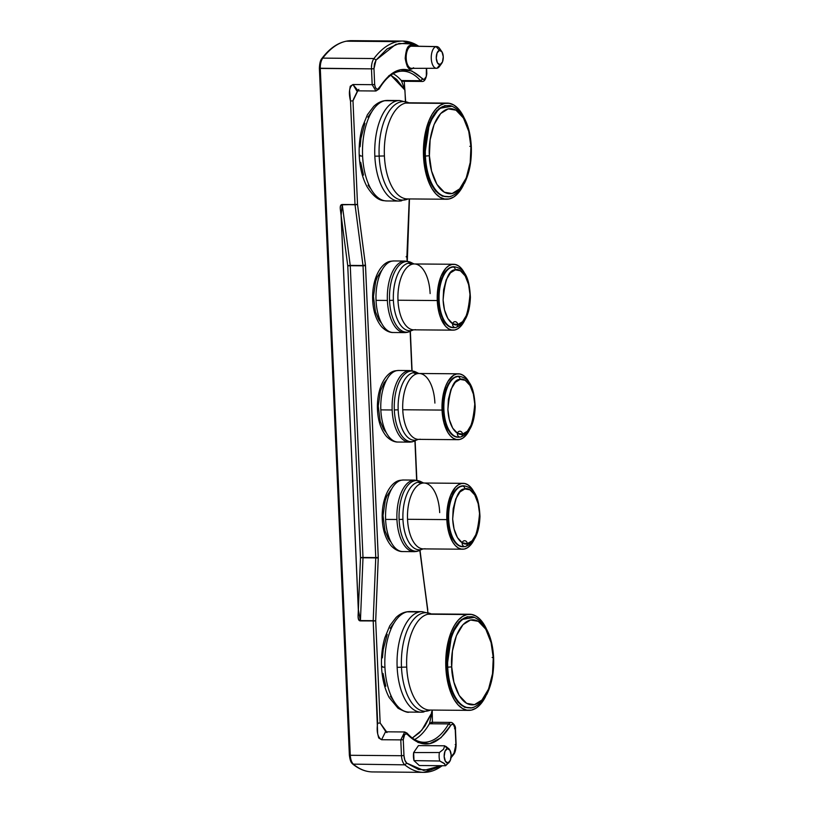 <?xml version="1.0" encoding="UTF-8"?>
<svg xmlns="http://www.w3.org/2000/svg" width="813" height="813" viewBox="0 0 813 813"><rect width="100%" height="100%" fill="white"/><g stroke="black" fill="none" stroke-linecap="round" stroke-linejoin="round"><path stroke-width="1.22" d="M412.913 68.343L411.49 69.014C408.787 70.243 406.693 66.717 405.199 58.424C405.941 49.674 407.699 45.345 410.463 45.447A0.732 0.64 -101.7 0 0 411.124 46.189L436.093 46.636L439.457 50.345A7.154 3.506 -89.5 0 1 441.805 51.585L439.66 48.516A10.854 5.325 90.5 0 0 436.093 46.636A10.854 5.325 -89.5 0 1 436.683 46.585L411.724 46.128A11.108 5.447 90.5 0 0 411.124 46.189A0.732 0.64 78.3 0 1 410.463 45.447L413.095 46.148L410.463 45.447L408.37 46.717L406.53 49.745L405.199 58.424L407.252 66.412L409.325 68.627L411.49 69.014A0.732 0.64 78.3 0 1 411.856 68.343A0.732 0.64 -101.7 0 0 411.49 69.014L413.583 67.743M469.812 146.32L470.94 146.655C472.343 158.86 467.475 189.592 452.13 193.535C436.733 196.319 429.142 168.311 429.396 155.75L425.412 156.045A45.508 22.297 90.5 0 0 447.77 196.675M446.876 196.675A45.508 22.297 -89.5 0 1 424.691 156.035L424.599 156.076C425.108 166.177 427.028 174.968 430.351 182.468L435.646 191.075L442.323 196.167L449.477 196.685L451.083 196.157M447.363 103.119A48.058 23.547 -89.5 0 1 463.938 117.407L458.146 108.596L453.888 105.07L449.365 103.312L444.752 103.393A48.058 23.547 -89.5 0 1 447.363 103.119L408.248 102.794A48.058 23.547 90.5 0 0 405.636 103.068L444.752 103.393L440.219 105.314L435.951 108.993L432.099 114.298L428.817 121.015L426.236 128.891L424.457 137.631L423.522 156.309L426.154 174.206L428.705 181.99L431.957 188.596L435.788 193.758L440.046 197.295L444.569 199.043L449.183 198.961L453.715 197.041L457.993 193.362L463.38 185.212A48.058 23.547 -89.5 0 1 449.183 198.961A48.058 23.547 -89.5 0 1 446.581 199.236A48.058 23.547 -89.5 0 1 423.431 153.647A48.058 23.547 -89.5 0 1 444.752 103.393L405.636 103.068A48.058 23.547 90.5 0 0 384.407 155.994A12.429 1.199 -2.7 0 0 379.163 156.086A49.268 24.136 -89.5 0 1 408.217 102.499A49.268 24.136 -89.5 0 0 379.163 156.086A10.274 0.996 177.3 0 1 374.834 156.157A50.264 24.624 90.5 0 0 401.673 200.76M408.156 198.921L398.939 201.055A50.264 24.624 -89.5 0 1 374.834 156.157A10.274 0.996 -2.7 0 0 379.163 156.086A49.268 24.136 -89.5 0 0 408.116 198.921A49.268 24.136 -89.5 0 1 379.163 156.086A12.429 1.199 177.3 0 1 384.407 155.994A48.058 23.547 90.5 0 0 407.465 198.921L446.581 199.236M387.303 200.943A50.264 24.624 -89.5 0 1 362.608 156.055A6.606 0.64 177.3 0 1 359.234 155.669A6.606 0.64 177.3 0 1 360.078 155.303M492.129 657.453L493.257 657.788C494.66 669.993 489.792 700.725 474.446 704.668C459.05 707.452 451.459 679.444 451.713 666.884L447.729 667.178A45.508 22.297 90.5 0 0 470.087 707.818M469.192 707.818A45.508 22.297 -89.5 0 1 447.008 667.168L446.916 667.209C447.424 677.31 449.345 686.101 452.668 693.601L457.963 702.208L464.64 707.3L471.794 707.818L473.4 707.29M469.68 614.252A48.058 23.547 -89.5 0 1 486.255 628.54L480.463 619.73L476.205 616.203L471.682 614.445L467.069 614.526A48.058 23.547 -89.5 0 1 469.68 614.252L430.565 613.937A48.058 23.547 90.5 0 0 427.953 614.211L467.069 614.526L462.536 616.447L458.268 620.126L454.416 625.431L451.134 632.148L448.552 640.034L446.774 648.764L445.839 667.443L448.471 685.339L451.022 693.123L454.274 699.729L458.105 704.891L462.363 708.428L466.886 710.176L471.499 710.095L476.032 708.174L480.31 704.495L485.696 696.345A48.058 23.547 -89.5 0 1 471.499 710.095A48.058 23.547 -89.5 0 1 468.898 710.369A48.058 23.547 -89.5 0 1 445.748 664.79A48.058 23.547 -89.5 0 1 467.069 614.526L427.953 614.211A48.058 23.547 90.5 0 0 406.724 667.127A12.429 1.199 -2.7 0 0 401.48 667.219A49.268 24.136 -89.5 0 1 430.534 613.632A49.268 24.136 -89.5 0 0 401.48 667.219A10.274 0.996 177.3 0 1 397.151 667.29A50.264 24.624 90.5 0 0 423.99 711.903M430.473 710.054L421.256 712.188A50.264 24.624 -89.5 0 1 397.151 667.29A10.274 0.996 -2.7 0 0 401.48 667.219A49.268 24.136 -89.5 0 0 430.433 710.054A49.268 24.136 -89.5 0 1 401.48 667.219A12.429 1.199 177.3 0 1 406.724 667.127A48.058 23.547 90.5 0 0 429.782 710.054L468.898 710.369M409.62 712.076A50.264 24.624 -89.5 0 1 384.925 667.188A6.606 0.64 177.3 0 1 381.551 666.802A6.606 0.64 177.3 0 1 382.395 666.436M393.218 332.507C392.008 332.588 387.191 332.527 381.612 326.775C375.616 319.458 372.608 309.407 372.608 296.603C372.862 275.353 382.506 262.03 390.901 261.237L393.797 260.953A35.782 17.53 90.5 0 0 391.957 261.136A6.606 5.721 -101.7 0 0 390.819 261.247A6.606 5.721 78.3 0 1 391.957 261.136A35.782 17.53 90.5 0 0 376.043 300.353A35.782 17.53 90.5 0 0 393.218 332.507L404.559 332.598A35.782 17.53 -89.5 0 1 387.384 300.444L376.043 300.353L387.384 300.444A35.782 17.53 90.5 0 0 406.398 332.415A5.874 5.091 78.3 0 0 407.343 332.324A5.874 5.091 -101.7 0 0 408.329 331.999A5.874 5.091 78.3 0 1 407.343 332.324L413.421 329.875A33.872 16.595 -89.5 0 1 411.398 330.556A33.872 16.595 -89.5 0 1 393.39 300.292A33.872 16.595 -89.5 0 1 408.451 263.168A12.48 10.813 -101.7 0 0 412.618 264.123A32.937 16.138 90.5 0 0 397.974 300.231A32.937 16.138 90.5 0 0 415.484 329.661M403.299 261.227A35.782 17.53 90.5 0 0 387.384 300.444A35.782 17.53 -89.5 0 1 403.299 261.227A35.782 17.53 -89.5 0 1 405.138 261.044L411.063 262.477A35.345 17.317 90.5 0 0 405.25 261.674A5.874 5.091 -101.7 0 0 403.299 261.227A5.874 5.091 78.3 0 1 405.25 261.674A35.345 17.317 90.5 0 0 389.539 300.414A35.345 17.317 90.5 0 0 408.329 331.999A35.345 17.317 90.5 0 0 410.494 331.257M413.634 329.834A12.48 10.813 -101.7 0 0 413.492 329.854A12.48 10.813 -101.7 0 0 411.398 330.556A33.872 16.595 -89.5 0 1 393.39 300.292L389.539 300.414L393.39 300.292A33.872 16.595 -89.5 0 1 408.451 263.168A33.872 16.595 -89.5 0 1 413.969 263.91L414.315 263.961A32.937 16.138 90.5 0 0 412.618 264.123A32.937 16.138 90.5 0 0 397.974 300.231A32.937 16.138 90.5 0 0 413.776 329.834L413.492 329.854A12.48 10.813 78.3 0 0 411.398 330.556M402.781 551.57C401.581 551.651 396.754 551.59 391.175 545.838C385.179 538.521 382.181 528.46 382.171 515.655C382.425 494.406 392.069 481.093 400.463 480.29L403.36 480.005A35.782 17.53 90.5 0 0 401.52 480.188A6.606 5.721 -101.7 0 0 400.392 480.31A6.606 5.721 78.3 0 1 401.52 480.188A35.782 17.53 90.5 0 0 385.606 519.405A35.782 17.53 90.5 0 0 402.781 551.57L414.122 551.661A35.782 17.53 -89.5 0 1 396.947 519.497L385.606 519.405L396.947 519.497A35.782 17.53 90.5 0 0 415.971 551.478A5.874 5.091 78.3 0 0 416.906 551.387A5.874 5.091 -101.7 0 0 417.892 551.051A5.874 5.091 78.3 0 1 416.906 551.387L423.045 548.907A12.48 10.813 -101.7 0 0 420.961 549.618A33.872 16.595 -89.5 0 1 402.953 519.344A33.872 16.595 -89.5 0 1 418.014 482.221A12.48 10.813 -101.7 0 0 422.181 483.186A32.937 16.138 90.5 0 0 407.537 519.283A32.937 16.138 90.5 0 0 425.047 548.724M412.862 480.28A35.782 17.53 90.5 0 0 396.947 519.497A35.782 17.53 -89.5 0 1 412.862 480.28A35.782 17.53 -89.5 0 1 414.701 480.097L420.626 481.53A35.345 17.317 90.5 0 0 414.823 480.737A5.874 5.091 -101.7 0 0 412.862 480.28A5.874 5.091 78.3 0 1 414.823 480.737A35.345 17.317 90.5 0 0 399.102 519.466A35.345 17.317 90.5 0 0 417.892 551.051A35.345 17.317 90.5 0 0 420.057 550.32M423.197 548.887A12.48 10.813 -101.7 0 0 423.055 548.917L423.055 548.917A12.48 10.813 78.3 0 0 420.961 549.618A33.872 16.595 -89.5 0 1 402.953 519.344L399.102 519.466L402.953 519.344A33.872 16.595 -89.5 0 1 418.014 482.221A33.872 16.595 -89.5 0 1 423.532 482.973L423.878 483.013A32.937 16.138 90.5 0 0 422.181 483.186A32.937 16.138 90.5 0 0 407.537 519.283A32.937 16.138 90.5 0 0 423.349 548.887L423.055 548.917M463.796 485.818C476.388 487.709 479.121 501.143 479.975 516.377C479.243 533.318 474.365 543.379 465.341 546.539L463.298 546.743A30.457 14.929 -89.5 0 1 448.685 519.365L448.044 519.355L448.685 519.365A30.457 14.929 -89.5 0 1 462.221 485.971A30.457 14.929 -89.5 0 1 463.796 485.818L463.156 485.818A30.457 14.929 90.5 0 0 448.044 519.355A30.457 14.929 90.5 0 0 462.658 546.732L463.298 546.743A30.457 14.929 -89.5 0 0 464.873 546.58A2.937 2.541 -101.7 0 0 467.302 543.684C463.42 545.594 453.745 539.314 452.678 519.08C454.416 498.735 458.491 488.674 464.914 488.918A2.937 2.541 -101.7 0 0 462.221 485.971A30.457 14.929 90.5 0 0 448.685 519.365A30.457 14.929 90.5 0 0 462.526 546.692M397.994 442.038C396.795 442.12 391.968 442.059 386.388 436.307C380.393 428.99 377.395 418.929 377.384 406.134C377.639 384.874 387.293 371.561 395.677 370.769L398.583 370.474A35.782 17.53 90.5 0 0 396.734 370.657A6.606 5.721 -101.7 0 0 395.606 370.779A6.606 5.721 78.3 0 1 396.734 370.657A35.782 17.53 90.5 0 0 380.83 409.874A35.782 17.53 90.5 0 0 397.994 442.038L409.335 442.13A35.782 17.53 -89.5 0 1 392.161 409.976L380.83 409.874L392.161 409.976A35.782 17.53 90.5 0 0 411.185 441.947A5.874 5.091 78.3 0 0 412.12 441.855A5.874 5.091 -101.7 0 0 413.106 441.53A5.874 5.091 78.3 0 1 412.12 441.855L418.258 439.376A33.872 16.595 -89.5 0 1 416.175 440.087A33.872 16.595 -89.5 0 1 398.177 409.823A33.872 16.595 -89.5 0 1 413.238 372.7A12.48 10.813 -101.7 0 0 417.404 373.655A32.937 16.138 90.5 0 0 402.75 409.762A32.937 16.138 90.5 0 0 420.26 439.193M408.075 370.748A35.782 17.53 90.5 0 0 392.161 409.976A35.782 17.53 -89.5 0 1 408.075 370.748A35.782 17.53 -89.5 0 1 409.925 370.565L415.839 372.008A35.345 17.317 90.5 0 0 410.037 371.206A5.874 5.091 -101.7 0 0 408.075 370.748A5.874 5.091 78.3 0 1 410.037 371.206A35.345 17.317 90.5 0 0 394.325 409.945A35.345 17.317 90.5 0 0 413.106 441.53A35.345 17.317 90.5 0 0 415.28 440.788M418.421 439.355A12.48 10.813 -101.7 0 0 418.268 439.386A12.48 10.813 -101.7 0 0 416.175 440.087A33.872 16.595 -89.5 0 1 398.177 409.823L394.325 409.945L398.177 409.823A33.872 16.595 -89.5 0 1 413.238 372.7A33.872 16.595 -89.5 0 1 418.756 373.441L419.102 373.492A32.937 16.138 90.5 0 0 417.404 373.655A32.937 16.138 90.5 0 0 402.75 409.762A32.937 16.138 90.5 0 0 418.563 439.366L418.268 439.386A12.48 10.813 78.3 0 0 416.175 440.087M459.02 376.287C471.601 378.177 474.335 391.612 475.188 406.846C474.457 423.797 469.579 433.847 460.554 437.008L458.522 437.211A30.457 14.929 -89.5 0 1 443.898 409.833L443.258 409.823L443.898 409.833A30.457 14.929 -89.5 0 1 457.445 376.449A30.457 14.929 -89.5 0 1 459.02 376.287L458.38 376.287A30.457 14.929 90.5 0 0 443.258 409.823A30.457 14.929 90.5 0 0 457.882 437.201L458.522 437.211A30.457 14.929 -89.5 0 0 460.087 437.048A2.937 2.541 -101.7 0 0 462.526 434.152C458.644 436.073 448.959 429.782 447.892 409.559C449.63 389.203 453.715 379.153 460.128 379.386A2.937 2.541 -101.7 0 0 457.445 376.449A30.457 14.929 90.5 0 0 443.898 409.833A30.457 14.929 90.5 0 0 457.739 437.16M452.658 266.918A2.937 2.541 78.3 0 1 455.351 269.855C459.233 267.944 468.908 274.225 469.975 294.458C468.237 314.804 464.162 324.865 457.739 324.621A2.937 2.541 78.3 0 1 455.808 327.466L453.735 327.68A30.457 14.929 -89.5 0 1 439.122 300.302L438.481 300.302L439.122 300.302A30.457 14.929 -89.5 0 1 452.658 266.918A30.457 14.929 -89.5 0 1 454.233 266.766L453.593 266.755A30.457 14.929 90.5 0 0 438.481 300.302A30.457 14.929 90.5 0 0 453.095 327.68L453.735 327.68A30.457 14.929 -89.5 0 0 455.31 327.527A2.937 2.541 -101.7 0 0 457.739 324.621C453.857 326.541 444.172 320.261 443.105 300.027C444.853 279.672 448.928 269.621 455.351 269.855A2.937 2.541 -101.7 0 0 452.658 266.918A30.457 14.929 90.5 0 0 439.122 300.302A30.457 14.929 90.5 0 0 452.963 327.629M444.823 763.946L439.752 761.009L414 760.633L419.305 765.521L414 760.633A11.118 5.447 90.5 0 1 413.644 752.574L439.376 752.533L443.532 749.251L444.731 745.806L443.522 749.261L439.376 752.533A10.854 5.325 90.5 0 0 439.752 761.009A10.854 5.325 -89.5 0 1 439.376 752.533L413.644 752.574L414 760.633L439.752 761.009L444.142 763.326L445.605 765.734L447.973 762.909A7.154 3.506 -89.5 0 1 444.172 756.517A7.154 3.506 -89.5 0 1 447.353 748.671L444.731 745.806L418.441 745.592L413.644 752.574L418.441 745.592L444.731 745.806L447.353 748.671A7.154 3.506 -89.5 0 1 449.68 749.891A7.154 3.506 -89.5 0 1 449.589 761.72A7.154 3.506 -89.5 0 1 447.973 762.909L445.605 765.734L449.101 762.299M448.928 748.864L445.88 746.375M440.616 64.39A10.854 5.325 -89.5 0 1 437.038 68.241A10.854 5.325 90.5 0 0 439.518 66.412L441.713 63.373A7.154 3.506 -89.5 0 1 440.077 64.583L437.038 68.241A10.854 5.325 -89.5 0 1 436.51 68.292A10.854 5.325 -89.5 0 1 431.256 57.997A10.854 5.325 -89.5 0 1 436.093 46.636L411.124 46.189A11.108 5.447 90.5 0 0 406.165 57.53A11.108 5.447 90.5 0 0 411.276 68.333M441.805 51.585A7.154 3.506 -89.5 0 1 441.713 63.373M436.683 46.585A10.854 5.325 -89.5 0 1 440.727 50.558M358.858 89.349L357.883 90.477L352.974 84.522L372.171 84.674L371.48 68.851C371.389 64.522 372.212 61.077 373.95 58.536L322.761 58.119L373.95 58.536A106.432 52.154 -89.5 0 1 397.394 41.615L346.216 41.199A106.432 52.154 90.5 0 0 322.761 58.119C321.023 60.66 320.2 64.105 320.292 68.434L350.281 755.287L401.47 755.714L400.779 739.881L381.582 739.728L385.494 731.812L386.947 732.564M390.84 75.213L404.935 90.06L401.348 80.538L420.545 80.7A76.341 37.408 90.5 0 0 402.638 71.158A76.341 37.408 -89.5 0 1 420.545 80.7L401.348 80.538A76.341 37.408 90.5 0 0 393.187 73.729M451.825 106.279L444.853 105.578L436.764 110.588L429.65 122.397L425.392 138.942L424.691 156.035A45.508 22.297 90.5 0 0 446.52 196.685L447.241 196.685A45.508 22.297 -89.5 0 1 425.412 156.045A45.508 22.297 -89.5 0 1 445.504 105.934L444.792 105.934A45.508 22.297 90.5 0 0 424.691 156.035A45.508 22.297 -89.5 0 1 444.792 105.934L445.504 105.934A45.508 22.297 -89.5 0 1 447.983 105.68L447.262 105.67A45.508 22.297 90.5 0 0 444.792 105.934M405.636 103.068A48.058 23.547 90.5 0 0 384.407 155.994A48.058 23.547 90.5 0 0 404.894 198.616M359.234 155.669A6.606 0.64 -2.7 0 0 362.608 156.055A50.264 24.624 90.5 0 0 386.724 200.953L383.868 200.689C378.218 200.293 372.557 195.547 366.897 186.441C362.374 177.854 359.824 167.6 359.234 155.659C358.787 145.395 359.885 135.71 362.517 126.604L367.456 114.663L373.716 106.401C377.801 102.479 382.405 100.487 387.537 100.426A50.264 24.624 90.5 0 0 384.813 100.71A50.264 24.624 90.5 0 0 362.608 156.055A50.264 24.624 -89.5 0 1 384.813 100.71L397.029 100.812L384.813 100.71M397.029 100.812A50.264 24.624 90.5 0 0 374.834 156.157A50.264 24.624 -89.5 0 1 397.029 100.812A50.264 24.624 -89.5 0 1 399.762 100.527L408.939 102.804M452.668 693.601L448.735 681.385L446.916 667.209L451.784 633.988L461.418 619.567L474.111 617.402L467.17 616.711L459.081 621.721L451.967 633.53L447.709 650.085L447.008 667.168A45.508 22.297 90.5 0 0 468.837 707.818L469.558 707.818A45.508 22.297 -89.5 0 1 447.729 667.178A45.508 22.297 -89.5 0 1 467.821 617.067L467.109 617.067A45.508 22.297 90.5 0 0 447.008 667.168A45.508 22.297 -89.5 0 1 467.109 617.067L467.821 617.067A45.508 22.297 -89.5 0 1 470.3 616.813L469.579 616.803A45.508 22.297 90.5 0 0 467.109 617.067M427.953 614.211A48.058 23.547 90.5 0 0 406.724 667.127A48.058 23.547 90.5 0 0 427.211 709.749M384.925 667.188A50.264 24.624 90.5 0 0 409.041 712.086C408.035 712.869 404.366 711.578 398.014 708.204L389.214 697.574C384.691 688.997 382.14 678.733 381.551 666.792A6.606 0.64 -2.7 0 0 384.925 667.188A50.264 24.624 -89.5 0 1 407.13 611.854A50.264 24.624 90.5 0 0 384.925 667.188M419.345 611.945A50.264 24.624 90.5 0 0 397.151 667.29A50.264 24.624 -89.5 0 1 419.345 611.945L407.13 611.854L419.345 611.945A50.264 24.624 -89.5 0 1 422.079 611.661L431.256 613.937M437.272 300.546L397.974 300.231L437.272 300.546A32.937 16.138 -89.5 0 1 453.613 264.276A32.937 16.138 -89.5 0 1 464.975 274.072L461.083 268.117L458.176 265.668L455.077 264.428L451.916 264.449L448.806 265.729L445.87 268.219L440.961 276.4L437.943 287.761L437.303 294.093L437.851 306.877L439.04 312.832L440.768 318.188L445.605 326.318L448.512 328.767L451.611 330.007L454.772 329.987L457.882 328.706L460.819 326.216L464.599 320.546A32.937 16.138 -89.5 0 1 453.075 330.149A32.937 16.138 -89.5 0 1 437.272 300.546M422.994 548.927A33.872 16.595 -89.5 0 1 420.961 549.618M446.835 519.609L407.537 519.283L446.835 519.609A32.937 16.138 -89.5 0 1 463.176 483.339A32.937 16.138 -89.5 0 1 474.538 493.125L470.656 487.18L467.739 484.721L464.64 483.481L461.479 483.501L458.369 484.782L455.432 487.272L450.534 495.463L447.506 506.814L446.865 513.155L446.835 519.609L448.603 531.895L452.556 541.804L455.168 545.371L458.075 547.82L461.174 549.06L464.335 549.039L467.445 547.759L470.381 545.269L474.162 539.598A32.937 16.138 -89.5 0 1 462.638 549.212A32.937 16.138 -89.5 0 1 446.835 519.609M442.048 410.077L402.75 409.762L442.048 410.077A32.937 16.138 -89.5 0 1 458.4 373.807A32.937 16.138 -89.5 0 1 469.751 383.604L465.869 377.649L462.953 375.2L459.863 373.96L456.693 373.98L453.583 375.26L448.004 381.348L445.748 385.931L442.729 397.283L442.079 403.624L442.048 410.077L443.817 422.364L447.77 432.272L450.382 435.839L453.298 438.298L456.398 439.528L459.558 439.508L462.668 438.227L465.605 435.738L469.375 430.077A32.937 16.138 -89.5 0 1 457.861 439.681A32.937 16.138 -89.5 0 1 442.048 410.077M454.233 266.766C466.814 268.656 469.558 282.091 470.402 297.314C469.68 314.265 464.802 324.316 455.778 327.476A2.937 2.541 78.3 0 1 452.617 324.336A2.937 2.541 78.3 0 1 455.981 321.887A2.937 2.541 78.3 0 1 457.292 326.399M457.739 324.621L452.709 323.726L447.892 318.574L444.498 309.916L443.105 300.027L443.613 289.753L446.195 279.845L450.483 272.812L455.351 269.855L460.382 270.759L465.199 275.912L468.593 284.57L469.975 294.458L469.477 304.733L466.886 314.631L462.597 321.674L457.739 324.621M457.445 376.449A2.937 2.541 78.3 0 1 460.128 379.386C464.01 377.476 473.694 383.756 474.762 403.98C473.024 424.335 468.938 434.396 462.526 434.152A2.937 2.541 78.3 0 1 460.595 436.998A2.937 2.541 78.3 0 1 457.404 433.857A2.937 2.541 78.3 0 1 460.768 431.418A2.937 2.541 78.3 0 1 462.069 435.92M462.526 434.152L457.495 433.258L452.668 428.105L449.274 419.437L447.892 409.559L448.39 399.285L450.981 389.376L455.27 382.334L460.128 379.386L465.158 380.281L469.985 385.443L473.379 394.102L474.762 403.98L474.253 414.264L471.672 424.162L467.384 431.205L462.526 434.152M434.904 403.096A32.937 16.138 90.5 0 0 417.404 373.655A12.48 10.813 78.3 0 1 413.238 372.7M457.953 437.201L453.664 435.92L450.971 433.654L446.5 426.144L443.807 415.677L443.288 403.858L445.026 392.476L448.766 383.258L453.928 377.628L458.451 376.287M418.187 373.533A35.345 17.317 90.5 0 0 417.313 372.882M415.839 372.008L418.797 373.462A33.872 16.595 -89.5 0 1 418.847 373.492M413.106 441.53A35.345 17.317 -89.5 0 1 394.325 409.945A35.345 17.317 -89.5 0 1 410.037 371.206M397.09 441.977A35.782 17.53 -89.5 0 1 380.83 409.874A35.782 17.53 -89.5 0 1 396.734 370.657M462.221 485.971A2.937 2.541 78.3 0 1 464.914 488.918C468.796 486.997 478.471 493.288 479.538 513.511C477.8 533.867 473.725 543.917 467.302 543.684A2.937 2.541 78.3 0 1 465.371 546.529A2.937 2.541 78.3 0 1 462.18 543.389A2.937 2.541 78.3 0 1 465.554 540.94A2.937 2.541 78.3 0 1 466.855 545.452M467.302 543.684L462.272 542.789L457.455 537.627L454.061 528.968L452.678 519.08L453.176 508.806L455.768 498.908L460.056 491.865L464.914 488.918L469.944 489.812L474.762 494.965L478.156 503.633L479.538 513.511L479.04 523.785L476.448 533.694L472.17 540.736L467.302 543.684M439.691 512.617A32.937 16.138 90.5 0 0 422.181 483.186A12.48 10.813 78.3 0 1 418.014 482.221M462.729 546.732L458.441 545.452L455.747 543.186L451.286 535.676L448.583 525.208L448.065 513.389L449.813 501.997L453.552 492.79L458.715 487.15L463.227 485.818M422.963 483.064A35.345 17.317 90.5 0 0 422.099 482.404M420.626 481.53L423.583 482.993A33.872 16.595 -89.5 0 1 423.634 483.024M417.892 551.051A35.345 17.317 -89.5 0 1 399.102 519.466A35.345 17.317 -89.5 0 1 414.823 480.737M401.866 551.509A35.782 17.53 -89.5 0 1 385.606 519.405A35.782 17.53 -89.5 0 1 401.52 480.188M430.128 293.564A32.937 16.138 90.5 0 0 412.618 264.123A12.48 10.813 78.3 0 1 408.451 263.168M453.166 327.68L448.878 326.389L446.185 324.123L441.713 316.613L439.02 306.155L438.502 294.326L440.25 282.944L443.989 273.737L449.142 268.097L453.664 266.755M413.4 264.001A35.345 17.317 90.5 0 0 412.537 263.351M411.063 262.477L414.02 263.94A33.872 16.595 -89.5 0 1 414.071 263.961M408.329 331.999A35.345 17.317 -89.5 0 1 389.539 300.414A35.345 17.317 -89.5 0 1 405.25 261.674M392.303 332.456A35.782 17.53 -89.5 0 1 376.043 300.353A35.782 17.53 -89.5 0 1 391.957 261.136M381.551 666.792C381.104 656.528 382.201 646.843 384.834 637.738L389.773 625.797L396.033 617.534C400.118 613.612 404.722 611.63 409.854 611.559A50.264 24.624 90.5 0 0 407.13 611.854M427.089 612.758A50.264 24.624 -89.5 0 1 429.366 613.988M467.821 617.067A45.508 22.297 90.5 0 0 447.729 667.178L451.713 666.884C450.311 654.689 455.178 623.957 470.524 620.014C485.92 617.219 493.511 645.227 493.257 657.788L493.623 657.636C494.152 671.731 491.895 683.946 486.845 694.261L481.499 702.056C476.022 706.67 472.048 708.59 469.558 707.818M493.257 657.788L492.515 673.692L488.562 689.048L481.957 700.023L474.446 704.668L466.662 703.367L459.193 695.481L453.898 682.148L451.713 666.884L452.455 650.979L456.408 635.624L463.014 624.658L470.524 620.014L478.298 621.315L485.778 629.191L491.072 642.534L493.257 657.788M404.772 101.625A50.264 24.624 -89.5 0 1 407.049 102.855M451.794 106.269L439.101 108.424L429.467 122.854L424.599 156.076L426.419 170.252L430.351 182.468M445.504 105.934A45.508 22.297 90.5 0 0 425.412 156.045L429.396 155.75C427.994 143.555 432.862 112.814 448.207 108.881C463.603 106.086 471.194 134.094 470.94 146.655L471.306 146.503C471.835 160.598 469.579 172.813 464.528 183.128L459.182 190.923C453.715 195.537 449.731 197.457 447.241 196.685M470.94 146.655L470.199 162.559L466.245 177.915L459.64 188.88L452.13 193.535L444.355 192.234L436.876 184.348L431.581 171.015L429.396 155.75L430.138 139.846L434.091 124.491L440.697 113.525L448.207 108.881L455.981 110.172L463.461 118.058L468.755 131.401L470.94 146.655M385.982 731.812L380.159 723.021L377.659 723.184L373.197 621L375.697 620.827L378.258 557.413L365.515 265.648L357.517 204.419L355.017 204.591L350.494 101.005L352.994 100.832L353.513 99.156L352.994 100.832L357.517 204.419L355.047 204.906L363.025 265.821L375.758 557.586L373.197 620.685L375.697 620.827L380.159 723.021L385.748 731.588M402.648 71.158C394.092 71.117 386.226 77.072 379.051 89.013L379.082 88.129C392.781 66.696 407.283 63.688 422.587 79.105L420.545 80.7L421.988 81.452L402.801 81.29L401.348 80.538L404.935 90.06L405.433 101.391L404.935 90.06L396.683 79.43L390.677 75.121M409.244 198.931L406.896 256.441L406.195 256.552L406.896 256.441L406.896 257.071L406.195 256.867L406.896 257.071L407.079 261.278L409.244 198.931M411.856 370.728L410.148 331.419L411.866 370.809M414.925 440.951L416.642 480.259L414.925 440.951M427.638 610.055L419.823 550.431L427.78 609.923M431.398 712.046L432.099 712.249L432.008 710.074L432.099 712.249L421.744 730.247L412.313 738.021L419.396 732.767L424.914 726.08L432.099 712.249L429.427 723.753L432.099 712.249L431.398 712.046M378.258 558.043L375.758 557.901L378.258 558.043L375.697 620.827L374.132 620.847L375.697 620.827L380.159 723.021L377.659 723.184C376.368 731.71 377.669 737.228 381.582 739.728L378.695 737.93L377.669 733.722L373.197 621L374.58 620.949L360.433 620.898L358.614 619.597L358.096 616.772L358.32 609.841L341.104 215.516L340.271 208.575L340.545 205.76L342.253 204.49L355.017 204.591L350.494 101.005L352.994 100.832L357.517 204.419L355.027 204.754L362.994 265.516L365.464 265.028L363.025 265.821L365.515 265.648L363.025 265.821L375.758 557.586L378.258 557.413L375.758 557.586L373.197 620.685L360.433 620.583L362.994 557.789L375.758 557.901L362.994 557.789L375.758 557.586L362.994 557.474L350.261 265.719L363.025 265.821L350.261 265.719L362.994 265.516L350.23 265.404L342.283 204.805L357.517 204.419L365.464 265.028L378.258 558.043M352.974 84.522C349.285 86.961 348.452 92.458 350.494 101.005L349.58 90.467L350.24 86.269L352.974 84.522L356.765 90.832L375.952 90.995L372.171 84.674L352.974 84.522M358.015 90.375L353.513 99.156L357.578 90.843M414.62 739.535A76.341 37.408 90.5 0 0 429.427 723.753L432.201 722.391M451.113 756.944A106.432 52.154 -89.5 0 0 452.729 754.881L453.695 754.434L455.453 749.616L455.91 744.769L455.219 728.936L455.91 744.769L455.199 744.566L455.91 744.769L453.695 754.434C455.138 752.726 455.941 749.474 456.123 744.678L455.432 728.855C455.991 725.846 452.414 722.086 450.727 722.422L448.624 723.905A76.341 37.408 -89.5 0 1 424.03 742.259A76.341 37.408 90.5 0 0 448.624 723.905L429.427 723.753L448.624 723.905L450.798 725.318C437.099 746.751 422.597 749.759 407.293 734.342L404.691 731.964L400.779 739.881L381.582 739.728L385.494 731.812L386.317 732.096M378.055 89.511L375.952 90.995L379.051 89.013L379.082 88.129C376.937 90.202 375.474 88.993 374.661 84.501L373.97 68.678L376.033 60.081L373.95 58.536C372.212 61.077 371.389 64.522 371.48 68.851L320.292 68.434L319.59 68.231L320.048 63.384L321.806 58.566L322.761 58.119L321.806 58.566C320.393 60.162 319.58 63.414 319.377 68.322L349.366 755.186C350.403 763.041 351.938 763.011 352.822 764.129L404.783 764.83C402.852 763.041 401.754 760.003 401.47 755.714L403.959 755.541L403.268 739.708L400.779 739.881L401.47 755.714L350.281 755.287C350.566 759.586 351.673 762.624 353.594 764.413A106.432 52.154 90.5 0 0 372.608 771.933A106.432 52.154 90.5 0 1 353.594 764.413C351.673 762.624 350.566 759.586 350.281 755.287L320.292 68.434L319.59 68.231L371.48 68.851L372.171 84.674L374.661 84.501L373.97 68.678L371.48 68.851L373.97 68.678L374.427 63.821L376.033 60.081L387.079 48.943L399.081 43.455L411.337 43.912L417.049 46.229M373.197 620.837L360.433 620.583L373.197 620.837M355.027 204.754L342.253 204.49L355.027 204.754M402.801 81.29L401.348 80.538M375.952 90.995L372.171 84.674L374.661 84.501L375.21 87.113L376.368 88.78L377.781 89.217L388.98 75.65L400.23 69.735L411.785 70.924L423.959 79.644L426.297 76.524L426.378 68.312L426.612 73.729C426.205 78.475 424.864 80.263 422.587 79.105L420.545 80.7L421.988 81.452C424.396 81.737 426.012 79.135 426.825 73.648L426.591 68.312M455.219 728.936L454.508 728.743L455.219 728.936C454.406 724.444 452.943 723.235 450.798 725.318L452.099 724.231L453.512 724.668L455.219 728.936M429.427 723.753L431.53 722.269L450.727 722.422L448.624 723.905L450.798 725.318L440.9 737.787L429.65 743.702L418.095 742.513L407.293 734.342L406.134 732.716M442.17 765.704A106.432 52.154 -89.5 0 1 423.786 772.35A106.432 52.154 -89.5 0 1 404.783 764.83L406.724 763.133L423.736 770.46L441.032 765.694L430.799 769.992L418.543 769.525L406.724 763.133L404.833 760.114L403.959 755.541L403.268 739.708L400.779 739.881L404.691 731.964L407.039 733.123C412.465 739.18 418.136 742.218 424.03 742.259M342.283 204.805L342.253 204.49C338.706 204.744 340.901 211.289 341.104 215.516L342.283 204.805L341.104 215.516L358.32 609.841L341.155 215.516L347.761 265.892L360.505 557.647L358.32 609.841C358.431 613.835 356.948 620.888 360.433 620.898L358.37 609.841L360.433 620.583L362.994 557.789L360.505 557.647L362.994 557.474L361.612 557.525L362.994 557.474L350.261 265.719L347.761 265.892L350.251 265.556L348.848 265.546L350.23 265.404L342.283 204.805M349.58 755.094L350.281 755.287L349.58 755.094M362.994 557.637L361.612 557.748L362.994 557.637M350.251 265.556L348.868 265.76L350.251 265.556M319.59 68.231L320.292 68.434C320.2 64.105 321.023 60.66 322.761 58.119A106.432 52.154 90.5 0 1 346.216 41.199A106.432 52.154 90.5 0 1 351.704 40.65A106.432 52.154 90.5 0 0 346.216 41.199L397.394 41.615A106.432 52.154 -89.5 0 1 402.892 41.067A106.432 52.154 -89.5 0 1 418.736 46.26M404.783 764.83L352.822 764.129C359.102 769.23 365.698 771.832 372.608 771.933L423.786 772.35A106.432 52.154 90.5 0 1 404.783 764.83C402.852 763.041 401.754 760.003 401.47 755.714L403.959 755.541C404.193 759.108 405.118 761.649 406.724 763.133L404.783 764.83M403.268 739.708C403.675 734.962 405.016 733.174 407.293 734.342L405.921 733.804L404.579 734.81L403.268 739.708M453.847 753.366L451.134 756.73L453.847 753.366M347.761 265.892L341.155 215.516L358.37 609.841L360.505 557.647L347.761 265.892L349.316 265.607L347.761 265.892M361.612 557.748L360.505 557.647L361.612 557.748M321.806 58.566C330.769 46.748 340.738 40.772 351.704 40.65L402.892 41.067A106.432 52.154 90.5 0 0 397.394 41.615A106.432 52.154 90.5 0 0 373.95 58.536L376.033 60.081L395.87 44.329L406.52 43.018L417.039 46.229M411.124 46.189A11.108 5.447 90.5 0 0 406.175 57.804A11.108 5.447 90.5 0 0 411.551 68.343L411.978 68.302M436.093 46.636A10.854 5.325 90.5 0 0 431.266 58.536A10.854 5.325 90.5 0 0 437.038 68.241L440.077 64.583A7.154 3.506 -89.5 0 1 436.276 58.19A7.154 3.506 -89.5 0 1 439.457 50.345L436.093 46.636M371.592 66.727L371.389 66.005M440.077 64.583L437.516 63.008L436.276 58.19L437.079 52.947L439.457 50.345L442.018 51.92L443.258 56.737L442.455 61.991L440.077 64.583M447.973 762.909L445.412 761.334L444.172 756.517L444.975 751.263L447.353 748.671L449.914 750.247L451.154 755.064L450.351 760.307L447.973 762.909M445.605 765.734L419.305 765.521L445.605 765.734M357.771 90.843L352.994 100.832M380.159 723.021L386.582 731.822M390.555 541.621L388.37 538.734L384.976 530.798L383.014 515.554L385.26 500.361L386.856 496.113L391.033 489.69M385.819 686.233L382.994 673.398M382.405 657.88L383.238 649.475L387.201 634.384M390.179 628.276L393.675 623.459M393.157 700.044L390.392 696.314M363.502 175.1L360.677 162.265M360.088 146.747L360.921 138.342L364.885 123.241M367.862 117.143L371.358 112.326M370.84 188.911L368.076 185.181M380.992 322.558L378.807 319.682L375.413 311.735L373.452 296.491L375.697 281.308L377.293 277.05L381.47 270.627M385.769 432.089L383.594 429.213L380.189 421.266L378.238 406.022L380.474 390.84L384.021 382.984L386.256 380.159M448.715 748.519L449.68 749.891M448.674 762.97L449.589 761.72M398.939 201.055L386.724 200.953M421.256 712.188L409.041 712.086M453.075 330.149L413.776 329.834M462.638 549.212L423.349 548.887M457.861 439.681L418.563 439.366M458.4 373.807L419.102 373.492M409.335 442.13L412.12 441.855M409.925 370.565L398.583 370.474M463.176 483.339L423.878 483.013M414.122 551.661L416.906 551.387M414.701 480.097L403.36 480.005M453.613 264.276L414.315 263.961M404.559 332.598L407.343 332.324M405.138 261.044L393.797 260.953M409.854 611.559L422.079 611.661M493.623 657.636C492.769 642.382 488.938 630.746 482.119 622.748C476.723 618.063 472.79 616.081 470.3 616.813M387.537 100.426L399.762 100.527M471.306 146.503C470.453 131.249 466.621 119.613 459.802 111.615C454.406 106.93 450.473 104.948 447.983 105.68M404.234 81.31L405.677 102.052M409.457 198.931L407.303 261.329M410.362 331.328L412.079 370.86M415.138 440.859L416.866 480.29M420.036 550.33L427.994 613.185M432.425 722.584L432.221 710.074M404.691 731.964L385.494 731.812M341.155 215.262L341.897 207.732M419.102 46.26L402.892 41.067M453.695 754.434L451.022 757.767M442.597 765.714L423.786 772.35M411.551 68.343L436.51 68.292"/></g></svg>
